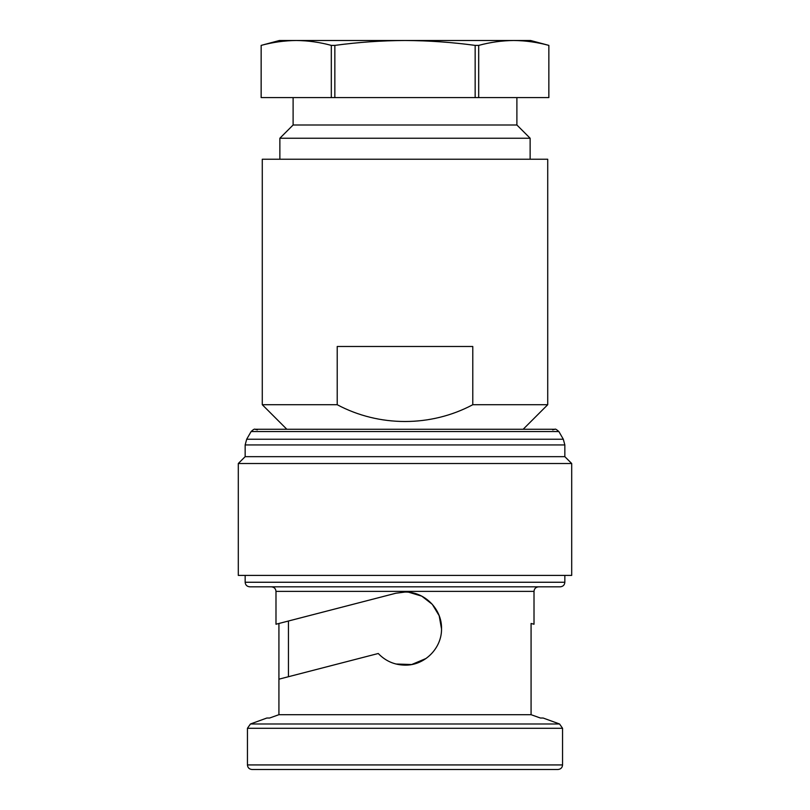 <?xml version="1.0" encoding="UTF-8"?>
<svg xmlns="http://www.w3.org/2000/svg" width="810" height="810" viewBox="0 0 810 810"><rect width="100%" height="100%" fill="white"/><g stroke="black" fill="none" stroke-linecap="round" stroke-linejoin="round"><path stroke-width="1.21" d="M257.367 429.877L255.079 429.259C254.603 428.763 253.287 429.523 251.12 431.548L558.88 431.548L563.314 439.233L564.843 444.943L564.843 456.668L245.157 456.668L238.302 463.512L238.302 575.404L571.698 575.404L571.698 463.512L238.302 463.512M405 769.5L252.011 769.5C249.207 769.206 247.688 767.678 247.445 764.934L562.555 764.934C562.312 767.678 560.793 769.206 557.989 769.5L284.776 769.5M405 586.825L249.723 586.825C246.928 586.521 245.4 585.002 245.157 582.258L564.843 582.258C564.6 585.002 563.072 586.521 560.277 586.825L271.421 586.825C274.215 587.118 275.734 588.637 275.987 591.391L275.987 624.237L278.923 623.477L278.923 714.693L269.598 718.024L278.923 714.693L531.077 714.693L540.402 718.024L531.077 714.693L531.077 623.477L534.013 624.237L531.077 623.477M288.451 676.725L288.451 621.017L278.923 623.477L395.857 593.234L405 592.069C424.673 591.664 441.946 609.009 441.531 628.611C441.946 648.233 424.653 665.567 405 665.142C394.45 664.959 385.54 661.081 378.25 653.498L278.923 679.185M562.555 764.934L562.555 728.281L247.445 728.281L250.442 723.988L266.854 718.024L269.598 718.024M293.109 97.585L293.109 124.993L279.865 138.237L279.865 159.236M516.891 97.585L516.891 124.993L293.109 124.993M516.891 124.993L530.135 138.237L279.865 138.237M530.135 138.237L530.135 159.236M478.69 45.39C490.374 42.231 502.068 40.601 513.763 40.5L530.59 40.5L548.856 45.39L548.856 97.585L478.69 97.585L478.69 45.39L475.156 45.39L475.156 97.585L261.144 97.585L261.154 45.39C272.849 42.231 284.543 40.601 296.237 40.5L279.409 40.5L261.144 45.39M523.169 429.259L547.722 404.716L547.722 159.236L262.278 159.236L262.278 404.716L337.213 404.716L337.213 346.488L472.787 346.488L472.787 404.716C430.859 427.093 379.12 427.093 337.213 404.716M547.722 404.716L472.787 404.716M286.831 429.259L262.278 404.716M478.69 97.585L475.156 97.585M548.856 45.39L548.846 97.585M261.154 97.585L261.154 45.39M334.844 97.585L334.844 45.39C358.243 42.221 381.621 40.591 405 40.5L513.763 40.5C525.457 40.601 537.151 42.231 548.846 45.39M475.156 45.39C451.818 42.241 428.429 40.611 405 40.5L296.237 40.5C307.932 40.601 319.626 42.231 331.31 45.39L331.31 97.585M334.844 45.39L331.31 45.39M414.143 593.234L412.837 592.92M408.898 592.282L421.767 596.15L432.297 604.321L439.182 615.721L441.531 628.955M426.06 658.469L411.662 664.534L395.938 664.008M543.146 769.5L557.989 769.5M540.402 718.024L543.146 718.024L559.558 723.988L250.442 723.988M291.711 620.166L395.857 593.234M563.314 439.233L246.685 439.233L245.157 444.943L245.157 456.668M564.843 444.943L245.157 444.943M538.579 586.825C535.785 587.118 534.266 588.637 534.013 591.391L275.987 591.391M552.633 429.877L554.921 429.259L255.079 429.259M251.12 431.548L246.685 439.233M245.157 575.404L245.157 582.258M534.013 591.391L534.013 624.237M247.445 728.281L247.445 764.934M564.843 575.404L564.843 582.258M564.843 456.668L571.698 463.512M562.555 728.281L559.558 723.988M558.88 431.548C556.541 429.472 555.225 428.713 554.921 429.259"/></g></svg>
